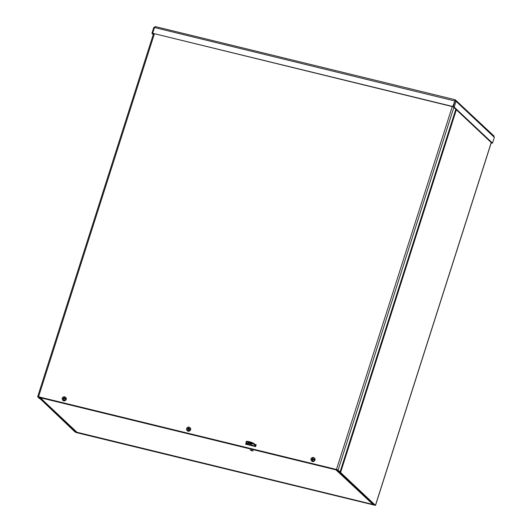 <?xml version="1.0" encoding="UTF-8"?>
<svg xmlns="http://www.w3.org/2000/svg" width="532" height="532" viewBox="0 0 532 532"><rect width="100%" height="100%" fill="white"/><g stroke="black" fill="none" stroke-linecap="round" stroke-linejoin="round"><path stroke-width="0.8" d="M491.295 142.629L375.519 505.4L76.714 432.689L75.079 432.011L40.233 398.84M336.65 469.709L335.692 469.563L337.501 471.259L339.662 472.256L374.315 505.074L76.422 432.41L76.169 431.738M336.623 469.789L338.591 471.578L338.139 471.611M39.242 397.158L41.024 398.94L40.292 399.033L41.163 399.392L42.015 399.279L40.173 397.391M39.215 397.238L40.146 397.464M375.519 505.4L340.593 472.483L338.671 471.325M41.144 399.439L76.01 432.243M246.675 444.453L247.081 443.183M247.38 443.462L247.034 444.539M255.161 444.692L256.131 444.925M256.072 445.118L255.46 444.971M335.865 469.723A1.37 0.479 103.7 0 0 335.945 469.849L40.538 397.783A1.37 0.479 -76.3 0 1 40.399 397.444M373.856 504.422L372.992 504.482L335.945 469.849M338.704 472.443L338.877 471.911M339.017 472.516A1.37 1.257 -46.7 0 0 339.855 472.443M77.087 432.297L373.271 504.522M76.96 432.263L42.46 400.017A1.37 1.257 -46.7 0 0 42.986 400.303L76.96 432.263M42.088 399.246A1.37 1.257 -46.7 0 0 42.46 400.017M40.538 397.783L42.986 400.303M254.821 444.366L256.205 444.705L255.593 446.627L245.638 444.2L246.223 442.378M256.145 444.898L255.114 444.646M246.516 442.651L245.997 444.287M154.366 33.902L38.557 396.786L37.646 396.746L39.674 398.707L40.612 398.933L38.849 397.065L336.749 469.736L339.13 471.758L340.061 471.984L338.093 470.128L336.457 469.457L452.267 106.573M455.818 109.26L340.061 471.984M38.557 396.786L336.457 469.457M493.45 135.72L494.354 137.362L492.512 143.128L454.175 107.065L456.017 101.299L455.186 99.737L155.377 26.6L153.768 27.571L151.926 33.336L153.236 34.56M494.002 136.026L455.246 99.777L452.805 106.5L152.644 33.277L154.48 27.518L155.484 26.653M492.512 143.128L491.581 142.902L453.244 106.839L454.175 107.065M494.354 137.362L456.017 101.299L454.953 100.701L453.244 106.839M454.953 100.701L455.246 99.777M491.229 142.842L491.867 142.968M491.162 143.028L491.801 143.188M454.94 100.734L453.098 106.779L152.644 33.277M454.94 101.014L154.48 27.518M152.883 33.503L153.396 34.061M154.413 27.731L153.768 27.571M152.864 33.563L151.926 33.336M249.442 442.91A2.048 0.372 -162.3 0 0 251.224 443.482M252.102 443.967A2.048 0.372 17.7 0 1 252.188 444.14A2.048 0.372 17.7 0 1 250.12 443.874A2.048 0.372 17.7 0 1 248.278 442.89A2.048 0.372 17.7 0 1 249.993 443.05A2.048 0.372 17.7 0 1 252.102 443.967M248.883 443.582L247.613 443.216L248.883 443.582M248.397 444.872L246.057 442.218A4.376 0.798 17.7 0 1 246.063 442.185A4.376 0.798 17.7 0 1 249.069 442.351A4.376 0.798 17.7 0 1 253.624 444.067L255.766 446.082M246.083 442.152L246.263 441.587A4.376 0.798 17.7 0 1 246.269 441.547A4.376 0.798 17.7 0 1 249.269 441.72A4.376 0.798 17.7 0 1 253.824 443.429L255.965 445.45M253.824 443.429L253.624 444.067M312.291 459.382L312.291 459.382A5.3 0.725 10.3 0 0 311.586 459.309A5.307 1.45 -178.2 0 0 311.559 459.309A5.3 1.144 -167.6 0 0 310.947 459.276A1.942 1.789 133.3 0 0 311.233 460.466L311.466 460.818A2.042 1.875 133.3 0 0 314.478 460.905A2.042 1.875 133.3 0 0 314.206 457.906L313.84 457.693A1.942 1.789 133.3 0 1 314.651 459.375L314.844 459.522A1.988 1.829 133.3 0 1 314.718 460.034L314.525 459.887A1.942 1.789 133.3 0 1 311.233 460.466M312.783 459.661L312.344 459.402A0.712 0.652 133.3 0 1 312.404 459.296L311.074 458.77A5.3 1.037 15.6 0 1 311.632 458.837A5.307 0.765 23.4 0 1 311.692 458.857L311.945 459.076M312.178 459.369A0.825 0.758 -46.7 0 1 312.231 459.189L311.752 458.89M311.074 459.282A1.988 1.829 133.3 0 1 311.18 458.903M312.583 458.837L313.049 459.189L312.809 458.039A5.3 2.168 96.3 0 0 312.583 458.837L312.397 458.963A5.3 1.456 -162.6 0 0 311.692 458.857M314.844 459.522L313.88 459.222A5.3 1.576 -166.2 0 0 313.109 459.083L312.996 458.903A5.3 1.39 -77.5 0 1 313.255 458.112A1.277 1.177 -46.7 0 0 312.809 458.039M313.7 459.655A0.825 0.758 -46.7 0 0 313.74 459.442L312.996 458.903M313.88 459.222A5.307 1.45 1.8 0 1 313.913 459.222A5.3 1.144 12.4 0 1 314.651 459.375M311.074 458.77A1.942 1.789 133.3 0 1 313.84 457.693M314.525 459.887A5.3 1.037 -164.4 0 0 313.847 459.701A5.307 0.765 -156.6 0 0 313.78 459.675A5.3 0.612 13.8 0 0 313.002 459.502L312.816 459.635A5.3 1.317 -81.2 0 0 312.67 460.499A1.277 1.177 -46.7 0 1 312.224 460.426L312.73 460.173M312.776 459.854L312.404 459.562A5.3 2.234 100.2 0 0 312.224 460.426M313.049 459.189L312.404 459.296M187.909 429.045L187.909 429.045A5.3 0.725 10.3 0 0 187.204 428.965A5.307 1.45 -178.2 0 0 187.178 428.972A5.3 1.144 -167.6 0 0 186.566 428.938A1.942 1.789 133.3 0 0 186.852 430.122L187.084 430.474A2.042 1.875 133.3 0 0 190.097 430.568A2.042 1.875 133.3 0 0 189.824 427.568L189.458 427.349A1.942 1.789 133.3 0 1 190.27 429.038L190.463 429.184A1.988 1.829 133.3 0 1 190.336 429.69L190.143 429.543A1.942 1.789 133.3 0 1 186.852 430.122M188.401 429.317L187.962 429.058A0.712 0.652 133.3 0 1 188.022 428.952L186.692 428.433A5.3 1.037 15.6 0 1 187.251 428.499A5.307 0.765 23.4 0 1 187.311 428.513L187.563 428.732M187.789 429.031A0.825 0.758 -46.7 0 1 187.849 428.852L187.364 428.546M186.692 428.938A1.988 1.829 133.3 0 1 186.798 428.559M188.202 428.493L188.667 428.852L188.428 427.701A5.3 2.168 96.3 0 0 188.202 428.493L188.015 428.619A5.3 1.456 -162.6 0 0 187.311 428.513M190.27 429.038A5.3 1.144 12.4 0 0 189.525 428.878A5.307 1.45 1.8 0 0 189.498 428.878L189.498 428.878A5.3 1.576 -166.2 0 0 188.727 428.739L188.614 428.559A5.3 1.39 -77.5 0 1 188.873 427.775A1.277 1.177 -46.7 0 0 188.428 427.701M190.463 429.184L189.066 429.191L188.614 428.559M186.692 428.433A1.942 1.789 133.3 0 1 189.458 427.349M190.143 429.543A5.3 1.037 -164.4 0 0 189.465 429.364A5.307 0.765 -156.6 0 0 189.399 429.331A5.3 0.612 13.8 0 0 188.621 429.164L188.434 429.291A5.3 1.317 -81.2 0 0 188.288 430.162A1.277 1.177 -46.7 0 1 187.843 430.089L188.348 429.829M188.395 429.51L188.022 429.224A5.3 2.234 100.2 0 0 187.843 430.089M189.319 429.317A0.825 0.758 -46.7 0 0 189.359 429.098L189.685 429.085M188.667 428.852L188.022 428.952M63.527 398.701L63.527 398.701A5.3 0.725 10.3 0 0 62.823 398.628A5.307 1.45 -178.2 0 0 62.796 398.628A5.3 1.144 -167.6 0 0 62.184 398.594A1.942 1.789 133.3 0 0 62.47 399.785L62.703 400.131A2.042 1.875 133.3 0 0 65.715 400.224A2.042 1.875 133.3 0 0 65.443 397.224L65.077 397.012A1.942 1.789 133.3 0 1 65.888 398.694L66.081 398.84A1.988 1.829 133.3 0 1 65.955 399.352L65.762 399.2A1.942 1.789 133.3 0 1 62.47 399.785M63.594 398.727A0.712 0.652 133.3 0 1 63.641 398.614L62.311 398.089A5.3 1.037 15.6 0 1 62.869 398.155A5.307 0.765 23.4 0 1 62.929 398.175L63.182 398.388M63.408 398.687A0.825 0.758 -46.7 0 1 63.468 398.508L62.982 398.209M62.311 398.601A1.988 1.829 133.3 0 1 62.417 398.222M63.82 398.149L64.286 398.508L64.046 397.357A5.3 2.168 96.3 0 0 63.82 398.149L63.634 398.282A5.3 1.456 -162.6 0 0 62.929 398.175M66.081 398.84L65.117 398.541A5.3 1.576 -166.2 0 0 64.345 398.395L64.232 398.222A5.3 1.39 -77.5 0 1 64.492 397.431A1.277 1.177 -46.7 0 0 64.046 397.357M64.937 398.973A0.825 0.758 -46.7 0 0 64.977 398.761L64.232 398.222M65.117 398.541A5.307 1.45 1.8 0 1 65.143 398.541A5.3 1.144 12.4 0 1 65.888 398.694M62.311 398.089A1.942 1.789 133.3 0 1 65.077 397.012M65.762 399.2A5.3 1.037 -164.4 0 0 65.084 399.02A5.307 0.765 -156.6 0 0 65.01 398.993A5.3 0.612 13.8 0 0 64.239 398.82L64.053 398.947A5.3 1.317 -81.2 0 0 63.9 399.818A1.277 1.177 -46.7 0 1 63.461 399.745L63.966 399.492M64.013 399.166L63.641 398.88A5.3 2.234 100.2 0 0 63.461 399.745M64.286 398.508L63.641 398.614M250.446 449.853L253.046 450.85A3.026 3.026 0 0 1 250.479 450.032L253.159 450.79M76.528 432.064L76.422 432.41M337.501 471.259L338.525 471.192M41.868 399.339L41.017 398.933L41.968 399.126M339.502 472.17L340.001 471.97M456.35 109.758L340.593 472.483M375.459 505.287L491.222 142.563M453.849 107.404L338.093 470.128M255.599 446.601L248.411 444.845M248.411 444.433L255.719 446.215M312.809 458.165A1.164 1.071 133.3 0 1 313.215 458.225M312.683 460.406A1.164 1.071 133.3 0 1 312.277 460.333M312.397 458.963L312.73 459.409M188.428 427.821A1.164 1.071 133.3 0 1 188.833 427.888M188.301 430.062A1.164 1.071 133.3 0 1 187.889 429.989M188.015 428.619L188.348 429.071M64.046 397.484A1.164 1.071 133.3 0 1 64.452 397.544M63.92 399.725A1.164 1.071 133.3 0 1 63.508 399.652M63.634 398.282L63.966 398.727M77.014 432.31L373.098 504.536M153.515 33.696L37.646 396.746M246.269 441.547L246.063 442.185M313.016 459.023L313.308 459.455M188.627 428.679L188.92 429.111M64.246 398.342L64.538 398.774M63.581 398.721L64.02 398.98"/></g></svg>
